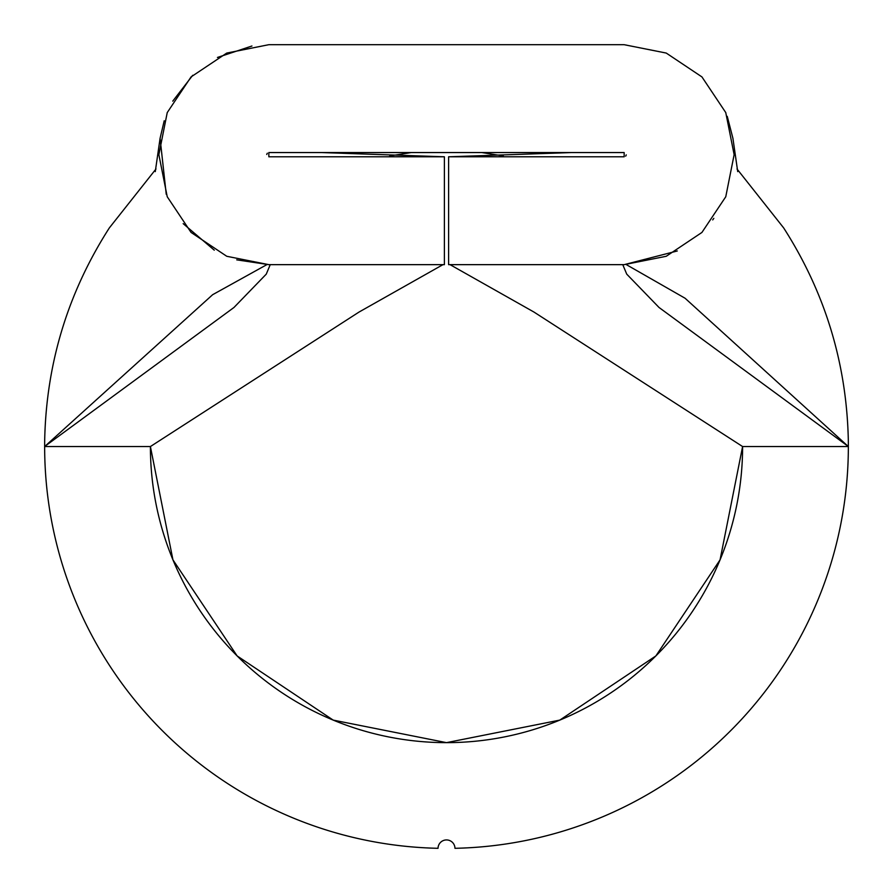 <?xml version="1.0" encoding="UTF-8"?>
<svg xmlns="http://www.w3.org/2000/svg" width="893" height="893" viewBox="0 0 893 893"><rect width="100%" height="100%" fill="white"/><g stroke="black" fill="none" stroke-linecap="round" stroke-linejoin="round"><path stroke-width="1.34" d="M266.84 264.641L212.657 294.69L44.65 446.545A401.85 401.85 0 0 0 438.039 848.305A8.461 8.461 0 0 1 446.5 839.933A8.461 8.461 0 0 1 454.961 848.305A401.85 401.85 0 0 0 848.35 446.545L742.596 446.545A296.096 296.096 0 0 1 446.5 742.641A296.096 296.096 0 0 1 150.404 446.545L172.941 559.855L237.125 655.92L333.189 720.104L446.5 742.641L559.811 720.104L655.875 655.92L720.059 559.855L742.596 446.545L533.969 312.059L450.039 264.652M389.705 155.951L411.238 152.558M237.091 655.886L235.942 654.736M736.993 168.956L783.674 227.927C824.808 292.167 846.341 362.324 848.272 438.396A401.85 401.85 0 0 1 848.35 446.545L685.076 298.24L626.35 264.629M442.961 264.652L359.031 312.059L150.404 446.545L44.65 446.545A401.85 401.85 0 0 1 44.728 438.396C46.637 362.391 68.169 292.223 109.326 227.927L156.007 168.956M236.723 259.852L268.838 264.652L226.755 256.28L191.069 232.437L167.237 196.761L158.865 154.679L167.237 112.585L191.069 76.91L226.755 53.067L268.838 44.695L624.162 44.695L666.245 53.067L701.931 76.91L725.763 112.585L734.135 154.679L725.763 196.761L701.931 232.437L666.245 256.28L624.162 264.652L677.285 250.966M712.703 219.901L713.82 218.361M737.718 171.612L732.919 138.315L727.248 116.347M214.275 250.163L183.177 223.641M166.243 194.283L160.081 138.315L164.223 120.756M172.773 101.143L192.709 75.302M217.434 57.453L251.938 46.012M481.762 152.558L503.295 155.951M622.756 264.652L626.752 274.151L659.023 307.471L847.691 446.009M45.309 446.009L233.977 307.471L266.248 274.151L270.244 264.652M267.308 153.216L266.728 154.456M268.838 264.652L444.39 264.652L444.39 156.788L321.491 152.558M444.379 156.788L268.838 156.788L268.838 152.558L624.162 152.558L624.162 156.788L448.61 156.788L571.509 152.558M625.692 156.13L626.272 154.891M448.61 156.788L448.61 264.652L624.162 264.652M742.596 446.545L742.596 448.398M655.842 655.942L654.692 657.103M160.081 138.315L155.282 171.612"/></g></svg>
